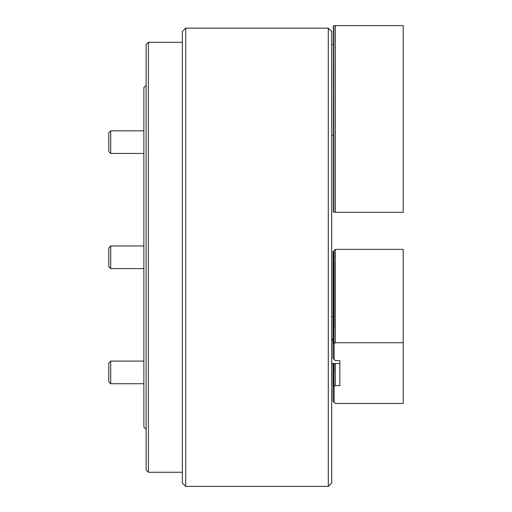 <?xml version="1.0" encoding="UTF-8"?>
<svg xmlns="http://www.w3.org/2000/svg" width="512" height="512" viewBox="0 0 512 512"><rect width="100%" height="100%" fill="white"/><g stroke="black" fill="none" stroke-linecap="round" stroke-linejoin="round"><path stroke-width="0.77" d="M185.734 486.4L182.342 483.008L182.342 31.539L185.734 28.147L185.734 486.4L328.301 486.4L328.301 28.147L331.699 31.539L331.699 483.008L328.301 486.4M335.315 212.294L335.315 25.6L403.206 25.6L403.206 212.294L334.131 212.294L333.056 211.61L334.074 210.694M334.074 210.502L333.056 209.914L334.074 208.998M334.074 208.806L333.056 208.218L334.074 207.302M334.074 207.104L333.056 206.522L334.074 205.606M334.074 205.408L333.056 204.819L334.074 203.91M334.074 203.712L333.056 203.123L334.074 202.208M334.074 202.016L333.056 201.427L334.074 200.512M334.074 200.32L333.056 199.731L334.074 198.816M334.074 198.618L333.056 198.035L334.074 197.12M334.074 196.922L333.056 196.333L334.074 195.424M334.074 195.226L333.056 194.637L334.074 193.722M334.074 193.53L333.056 192.941L334.074 192.026M334.074 191.834L333.056 191.245L334.074 190.33M334.074 190.131L333.056 189.549L334.074 188.634M334.074 188.435L333.056 187.846L334.074 186.938M334.074 186.739L333.056 186.15L334.074 185.235M334.074 185.043L333.056 184.454L334.074 183.539M334.074 183.347L333.056 182.758L334.074 181.843M334.074 181.645L333.056 181.062L334.074 180.147M334.074 179.949L333.056 179.366L334.074 178.451M334.074 178.253L333.056 177.664L334.074 176.755M334.074 176.557L333.056 175.968L334.074 175.053M334.074 174.861L333.056 174.272L334.074 173.357M334.074 173.165L333.056 172.576L334.074 171.661M334.074 171.462L333.056 170.88L334.074 169.965M334.074 169.766L333.056 169.178L334.074 168.269M334.074 168.07L333.056 167.482L334.074 166.566M334.074 166.374L333.056 165.786L334.074 164.87M334.074 164.678L333.056 164.09L334.074 163.174M334.074 162.976L333.056 162.394L334.074 161.478M334.074 161.28L333.056 160.691L334.074 159.782M334.074 159.584L333.056 158.995L334.074 158.08M334.074 157.888L333.056 157.299L334.074 156.384M334.074 156.192L333.056 155.603L334.074 154.688M334.074 154.49L333.056 153.907L334.074 152.992M334.074 152.794L333.056 152.205L334.074 151.296M334.074 151.098L333.056 150.509L334.074 149.594M334.074 149.402L333.056 148.813L334.074 147.898M334.074 147.706L333.056 147.117L334.074 146.202M334.074 146.003L333.056 145.421L334.074 144.506M334.074 144.307L333.056 143.718L334.074 142.81M334.074 142.611L333.056 142.022L334.074 141.107M334.074 140.915L333.056 140.326L334.074 139.411M334.074 139.219L333.056 138.63L334.074 137.715M334.074 137.517L333.056 136.934L334.074 136.019M334.074 135.821L333.056 135.232L334.074 134.323L333.056 133.536L334.074 132.621L333.056 131.84L334.074 130.925L333.056 130.144L334.074 129.229L333.056 128.448L334.074 127.533L333.056 126.752L334.074 125.837L333.056 125.05L334.074 124.141L333.056 123.354L334.074 122.438L333.056 121.658L334.074 120.742L333.056 119.962L334.074 119.046L333.056 118.266L334.074 117.35L333.056 116.563L334.074 115.654L333.056 114.867L334.074 113.952L333.056 113.171L334.074 112.256L333.056 111.475L334.074 110.56L333.056 109.779L334.074 108.864L333.056 108.077L334.074 107.168L333.056 106.381L334.074 105.466L333.056 104.685L334.074 103.77L333.056 102.989L334.074 102.074L333.056 101.293L334.074 100.378L333.056 99.59L334.074 98.682L333.056 97.894L334.074 96.979L333.056 96.198L334.074 95.283L333.056 94.502L334.074 93.587L333.056 92.806L334.074 91.891L333.056 91.104L334.074 90.195L333.056 89.408L334.074 88.493L333.056 87.712L334.074 86.797L333.056 86.016L334.074 85.101L333.056 84.32L334.074 83.405L333.056 82.618L334.074 81.709L333.056 80.922L334.074 80.006L333.056 79.226L334.074 78.31L333.056 77.53L334.074 76.614L333.056 75.834L334.074 74.918L333.056 74.138L334.074 73.222L333.056 72.435L334.074 71.526L333.056 70.739L334.074 69.824L333.056 69.043L334.074 68.128L333.056 67.347L334.074 66.432L333.056 65.651L334.074 64.736L333.056 63.949L334.074 63.04L333.056 62.253L334.074 61.338L333.056 60.557L334.074 59.642L333.056 58.861L334.074 57.946L333.056 57.165L334.074 56.25L333.056 55.462L334.074 54.554L333.056 53.766L334.074 52.851L333.056 52.07L334.074 51.155L333.056 50.374L334.074 49.459L333.056 48.678L334.074 47.763L333.056 46.976L334.074 46.067L333.056 44.954L334.074 44.365M334.074 44.173L333.056 43.584L334.074 42.669M334.074 42.477L333.056 41.888L334.074 40.973M334.074 40.774L333.056 40.192L334.074 39.277M334.074 39.078L333.056 38.49L334.074 37.581M334.074 37.382L333.056 36.794L334.074 35.878M334.074 35.686L333.056 35.098L334.074 34.182M334.074 33.99L333.056 33.402L334.074 32.486M334.074 32.288L333.056 31.706L334.074 30.79M334.074 30.592L333.056 30.01L334.074 29.094M334.074 28.896L333.056 28.307L334.074 27.398M335.315 25.6L334.131 25.6L333.056 26.285L334.074 27.2M333.261 135.354L331.699 135.354M333.261 44.838L331.699 44.838M339.846 360.614L339.846 385.6L339.846 360.614L335.315 360.614L333.056 358.31L333.056 344.352L335.315 342.733L403.206 342.733L403.206 403.488L335.315 403.488L333.056 401.184L333.056 387.219L335.315 385.6L339.846 385.6M335.315 342.733L335.315 249.382L333.056 251.686L333.056 344.352M333.056 363.494L333.056 387.219M333.619 363.494L333.056 364.147M333.056 364.307L334.074 363.718L333.056 364.992M333.056 365.158L334.074 364.57L333.056 365.843M333.056 366.003L334.074 365.414L333.056 366.688M333.056 366.854L334.074 366.266L333.056 367.539M333.056 367.699L334.074 367.117L333.056 368.39M333.056 368.55L334.074 367.962L333.056 369.235M333.056 369.402L334.074 368.813L333.056 370.086M333.056 370.246L334.074 369.658L333.056 370.931M333.056 371.098L334.074 370.509L333.056 371.782M333.056 371.942L334.074 371.36L333.056 372.634M333.056 372.794L334.074 372.205L333.056 373.478M333.056 373.645L334.074 373.056L333.056 374.33M333.056 374.49L334.074 373.901L333.056 375.174M333.056 375.341L334.074 374.752L333.056 376.026M333.056 376.186L334.074 375.603L333.056 376.87M333.056 377.037L334.074 376.448L333.056 377.722M333.056 377.888L334.074 377.299L333.056 378.573M333.056 378.733L334.074 378.144L333.056 379.418M333.056 379.584L334.074 378.995L333.056 380.269M333.056 380.429L334.074 379.846L333.056 381.114M333.056 381.28L334.074 380.691L333.056 381.965M333.056 382.131L334.074 381.542L333.056 382.816M333.056 382.976L334.074 382.387L333.056 383.661M333.056 383.827L334.074 383.238L333.056 384.512M333.056 384.672L334.074 384.09L333.056 385.357M333.056 385.523L334.074 384.934L333.056 386.208M333.056 386.374L334.074 385.786L333.056 387.059M335.315 363.494L335.315 385.6M333.056 251.853L334.074 251.264L333.056 252.538M333.056 252.698L334.074 252.109L333.056 253.382M333.056 253.549L334.074 252.96L333.056 254.234M333.056 254.394L334.074 253.811L333.056 255.078M333.056 255.245L334.074 254.656L333.056 255.93M333.056 256.096L334.074 255.507L333.056 256.781M333.056 256.941L334.074 256.352L333.056 257.626M333.056 257.792L334.074 257.203L333.056 258.477M333.056 258.637L334.074 258.054L333.056 259.322M333.056 259.488L334.074 258.899L333.056 260.173M333.056 260.339L334.074 259.75L333.056 261.024M333.056 261.184L334.074 260.595L333.056 261.869M333.056 262.035L334.074 261.446L333.056 262.72M333.056 262.88L334.074 262.298L333.056 263.565M333.056 263.731L334.074 263.142L333.056 264.416M333.056 264.582L334.074 263.994L333.056 265.267M333.056 265.427L334.074 264.838L333.056 266.112M333.056 266.278L334.074 265.69L333.056 266.963M333.056 267.123L334.074 266.541L333.056 267.808M333.056 267.974L334.074 267.386L333.056 268.659M333.056 268.826L334.074 268.237L333.056 269.51M333.056 269.67L334.074 269.082L333.056 270.355M333.056 270.522L334.074 269.933L333.056 271.206M333.056 271.366L334.074 270.784L333.056 272.051M333.056 272.218L334.074 271.629L333.056 272.902M333.056 273.069L334.074 272.48L333.056 273.754M333.056 273.914L334.074 273.325L333.056 274.598M333.056 274.765L334.074 274.176L333.056 275.45M333.056 275.61L334.074 275.027L333.056 276.294M333.056 276.461L334.074 275.872L333.056 277.146M333.056 277.306L334.074 276.723L333.056 277.997M333.056 278.157L334.074 277.568L333.056 278.842M333.056 279.008L334.074 278.419L333.056 279.693M333.056 279.853L334.074 279.27L333.056 280.538M333.056 280.704L334.074 280.115L333.056 281.389M333.056 281.549L334.074 280.966L333.056 282.24M333.056 282.4L334.074 281.811L333.056 283.085M333.056 283.251L334.074 282.662L333.056 283.936M333.056 284.096L334.074 283.507L333.056 284.781M333.056 284.947L334.074 284.358L333.056 285.632M333.056 285.792L334.074 285.21L333.056 286.483M333.056 286.643L334.074 286.054L333.056 287.328M333.056 287.494L334.074 286.906L333.056 288.179M333.056 288.339L334.074 287.75L333.056 289.024M333.056 289.19L334.074 288.602L333.056 289.875M333.056 290.035L334.074 289.453L333.056 290.726M333.056 290.886L334.074 290.298L333.056 291.571M333.056 291.738L334.074 291.149L333.056 292.422M333.056 292.582L334.074 291.994L333.056 293.267M333.056 293.434L334.074 292.845L333.056 294.118M333.056 294.278L334.074 293.696L333.056 294.97M333.056 295.13L334.074 294.541L333.056 295.814M333.056 295.981L334.074 295.392L333.056 296.666M333.056 296.826L334.074 296.237L333.056 297.51M333.056 297.677L334.074 297.088L333.056 298.362M333.056 298.522L334.074 297.939L333.056 299.206M333.056 299.373L334.074 298.784L333.056 300.058M333.056 300.224L334.074 299.635L333.056 300.909M333.056 301.069L334.074 300.48L333.056 301.754M333.056 301.92L334.074 301.331L333.056 302.605M333.056 302.765L334.074 302.182L333.056 303.45M333.056 303.616L334.074 303.027L333.056 304.301M333.056 304.467L334.074 303.878L333.056 305.152M333.056 305.312L334.074 304.723L333.056 305.997M333.056 306.163L334.074 305.574L333.056 306.848M333.056 307.008L334.074 306.426L333.056 307.693M333.056 307.859L334.074 307.27L333.056 308.544M333.056 308.71L334.074 308.122L333.056 309.395M333.056 309.555L334.074 308.966L333.056 310.24M333.056 310.406L334.074 309.818L333.056 311.091M333.056 311.251L334.074 310.669L333.056 311.936M333.056 312.102L334.074 311.514L333.056 312.787M333.056 312.954L334.074 312.365L333.056 313.638M333.056 313.798L334.074 313.21L333.056 314.483M333.056 314.65L334.074 314.061L333.056 315.334M333.056 315.494L334.074 314.912L333.056 316.179M333.056 316.346L334.074 315.757L333.056 317.03M333.056 317.197L334.074 316.608L333.056 317.882M333.056 318.042L334.074 317.453L333.056 318.726M333.056 318.893L334.074 318.304L333.056 319.578M333.056 319.738L334.074 319.155L333.056 320.422M333.056 320.589L334.074 320L333.056 321.274M333.056 321.44L334.074 320.851L333.056 322.125M333.056 322.285L334.074 321.696L333.056 322.97M333.056 323.136L334.074 322.547L333.056 323.821M333.056 323.981L334.074 323.398L333.056 324.666M333.056 324.832L334.074 324.243L333.056 325.517M333.056 325.683L334.074 325.094L333.056 326.368M333.056 326.528L334.074 325.939L333.056 327.213M333.056 327.379L334.074 326.79L333.056 328.064M333.056 328.224L334.074 327.642L333.056 328.909M333.056 329.075L334.074 328.486L333.056 329.76M333.056 329.92L334.074 329.338L333.056 330.611M333.056 330.771L334.074 330.182L333.056 331.456M333.056 331.622L334.074 331.034L333.056 332.307M333.056 332.467L334.074 331.885L333.056 333.152M333.056 333.318L334.074 332.73L333.056 334.003M333.056 334.163L334.074 333.581L333.056 334.854M333.056 335.014L334.074 334.426L333.056 335.699M333.056 335.866L334.074 335.277L333.056 336.55M333.056 336.71L334.074 336.122L333.056 337.395M333.056 337.562L334.074 336.973L333.056 338.246M333.056 338.406L334.074 337.824L333.056 339.098M333.056 339.258L334.074 338.669L333.056 339.942M333.056 340.109L334.074 339.52L333.056 340.794M333.056 340.954L334.074 340.365L333.056 341.638M333.056 341.805L334.074 341.216L333.056 342.49M333.056 342.65L334.074 342.067L333.056 343.341M333.056 343.501L334.074 342.912L333.056 344.186M335.315 249.382L403.206 249.382L403.206 342.733M334.131 343.763L334.131 359.584M334.131 386.63L334.131 402.458M148.397 472.256L146.131 469.99L146.131 44.55L148.397 42.291L148.397 472.256L182.342 472.256M146.131 429.261L143.872 426.995L143.872 87.552L146.131 85.286M110.714 268.589L108.794 266.662L108.794 247.878L110.714 245.958L110.714 268.589L143.872 268.589M110.714 383.725L108.794 381.805L108.794 363.021L110.714 361.094L110.714 383.725L143.872 383.725M110.714 153.446L108.794 151.526L108.794 132.742L110.714 130.822L110.714 153.446L143.872 153.446M334.074 386.63L334.074 402.362M334.074 343.763L334.074 359.488M185.734 28.147L328.301 28.147M331.699 316.538L333.056 316.538L331.699 316.538M331.699 339.162L333.056 339.162M331.699 340.864L333.056 340.864L331.699 340.864M331.699 363.494L339.846 363.494M334.131 261.446L334.131 328.486M334.131 363.494L334.131 371.36M334.131 256.352L334.131 258.899M334.131 252.96L334.131 255.507M182.342 42.291L148.397 42.291M110.714 245.958L143.872 245.958M110.714 361.094L143.872 361.094L110.714 361.094L108.794 363.021M110.714 130.822L143.872 130.822L110.714 130.822L108.794 132.742"/></g></svg>
